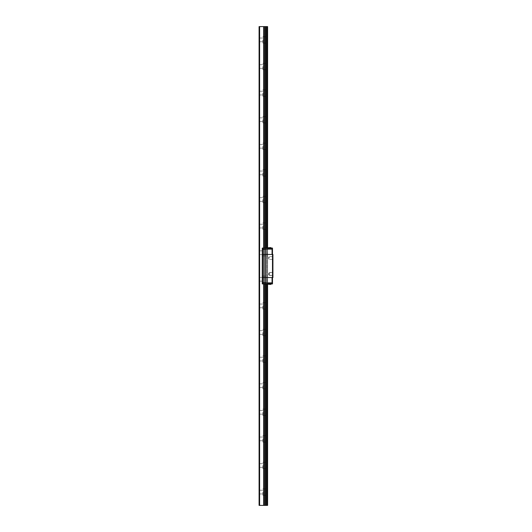 <?xml version="1.0" encoding="UTF-8"?>
<svg xmlns="http://www.w3.org/2000/svg" width="532" height="532" viewBox="0 0 532 532"><rect width="100%" height="100%" fill="white"/><g stroke="black" fill="none" stroke-linecap="round" stroke-linejoin="round"><path stroke-width="0.4" stroke-dasharray="2.66 2" d="M269.052 273.98L269.052 275.097L269.052 273.98M269.458 273.98L269.458 272.637L269.458 273.98M272.65 273.98L272.65 275.323L272.65 273.98M272.916 273.98L272.916 272.371L272.916 273.98M272.916 254.456L272.916 277.544L272.916 254.456L272.916 277.544L272.49 277.544L272.49 283.928L272.49 283.396L272.49 283.928L270.256 283.928L272.49 283.928L272.065 283.928L272.065 282.864L272.49 282.864L262.702 282.864L272.065 282.864L272.065 277.544L272.49 277.544L262.702 277.544L272.49 277.544L272.49 254.456L272.916 254.456M272.916 258.02L272.916 256.411L272.916 258.02M269.192 273.98L269.192 275.323L269.192 273.98M272.65 258.02L272.65 259.363L272.65 258.02M269.192 258.02L269.192 256.677L269.192 258.02M262.702 283.928L264.384 283.928L264.384 282.864L264.357 283.928L265.421 283.928L265.395 282.864L265.395 283.928L267.596 283.928L267.596 282.864L267.596 283.928L266.971 283.928L266.971 282.864L265.481 282.864L266.971 282.864L266.971 283.928L265.395 283.928L265.395 282.864L265.421 283.928L264.357 283.928L264.357 277.544L264.357 282.864L265.421 282.864L263.679 282.864L264.384 282.864L264.384 283.928L262.276 283.928L262.276 282.864L262.276 283.928L262.276 282.864L264.384 282.864L264.384 277.544L264.357 282.864L265.421 282.864L265.395 277.544L265.395 282.864L267.596 282.864L267.596 277.544L267.596 282.864L266.971 282.864L266.971 277.544L265.481 277.544L266.971 277.544L266.971 282.864L265.395 282.864L265.395 277.544L265.421 282.864L264.357 282.864L264.357 249.136L265.421 249.136L265.395 254.456L265.395 249.136L267.596 249.136L267.596 254.456L267.596 249.136L266.971 249.136L266.971 254.456L266.971 249.136L265.395 249.136L265.395 254.456L265.421 249.136L264.357 249.136L264.357 277.544L265.421 277.544L263.679 277.544L264.384 277.544L264.384 282.864L262.276 282.864L262.276 277.544L262.276 282.864L262.276 277.544L264.384 277.544L264.384 254.456L264.384 277.544L265.421 277.544L265.395 254.456L265.395 277.544L267.596 277.544L267.596 254.456L267.596 277.544L266.971 277.544L266.971 254.456L267.596 254.456L265.481 254.456L266.971 254.456L266.971 277.544L265.395 277.544L265.395 254.456L265.421 277.544L264.357 277.544L264.384 249.136L264.357 254.456L264.384 249.136L264.357 254.456L265.421 254.456L263.679 254.456L264.384 254.456L264.384 277.544L262.276 277.544L262.276 254.456L262.276 277.544L262.276 254.456L272.49 254.456L272.49 248.072L272.49 248.604L270.256 248.604L272.49 248.604L272.49 248.072L270.256 248.072L272.49 248.072L272.065 248.072L272.065 249.136L272.49 249.136L262.702 249.136L272.065 249.136L272.065 254.456L272.49 254.456L262.702 254.456L262.702 283.928L272.065 283.928M272.65 254.456L272.65 277.544L272.65 254.456M262.276 277.544L272.065 277.544M269.471 284.301L269.471 283.396L271.001 283.396L268.447 283.396L269.471 283.396L269.471 284.46L269.977 284.301L269.977 283.396L271.001 283.396L269.977 283.396L269.977 284.46L269.471 284.46L269.471 283.396L269.471 284.301L269.471 283.396L269.471 284.301L269.977 284.301L269.977 283.396L269.977 284.46L271.001 284.301L269.977 284.46L269.977 283.396L269.977 284.301M268.447 284.301L268.447 283.396L268.447 284.301L269.471 284.46L268.447 284.301L268.447 283.396L268.447 284.301L269.471 284.46M271.001 284.301L271.001 283.396L271.001 284.301L271.001 283.396L271.001 284.301L269.977 284.46M268.447 284.321L267.915 283.396L271.533 283.396L267.915 283.396L271.533 283.396L267.915 283.396L268.447 284.321M269.724 283.396L267.862 283.396L269.724 283.396M269.724 283.928L267.862 283.928L269.724 283.928M270.256 283.396L272.49 283.396L268.979 283.396L271.48 283.396L270.256 283.396L270.256 283.928L268.979 283.928L270.256 283.928L270.256 283.396M270.256 282.864L271.48 282.864L270.256 282.864M272.065 254.456L262.702 254.456L262.702 248.072L272.065 248.072M262.276 254.456L262.276 249.136L262.276 254.456L262.276 249.136L263.679 249.136L262.276 249.136L262.276 248.072L262.702 248.072M265.395 248.072L265.481 249.136L262.276 249.136L264.384 249.136L264.384 248.072L262.276 248.072L265.421 248.072L264.357 248.072L264.384 283.928L264.384 248.072L264.357 249.136L264.384 248.072L264.357 249.136L265.421 249.136L265.481 248.072L265.395 283.928M269.471 247.699L269.471 248.604L271.001 248.604L268.447 248.604L269.471 248.604L269.471 247.54L269.977 247.699L269.977 248.604L271.001 248.604L269.977 248.604L269.977 247.54L269.471 247.54L269.471 248.604L269.471 247.699L269.471 248.604L269.471 247.699L269.977 247.699L269.977 248.604L269.977 247.54L270.422 247.54L269.977 247.54L269.977 248.604L269.977 247.699M268.447 247.699L268.447 248.604L268.447 247.699L269.471 247.54L268.447 247.699L268.447 248.604L268.447 247.699L269.471 247.54M271.001 247.699L271.001 248.604L271.001 247.699L270.422 247.54L271.001 247.699L271.001 248.604L271.001 247.699L269.977 247.54M268.447 247.679L267.915 248.604L271.533 248.604L267.915 248.604L271.533 248.604L267.915 248.604L268.447 247.679M269.724 248.604L267.862 248.604L269.724 248.604M269.724 248.072L267.862 248.072L269.724 248.072M270.256 248.604L268.979 248.604L271.48 248.604L268.979 248.072L270.256 248.072L270.256 248.604M270.256 249.136L271.48 249.136L270.256 249.136M262.276 249.136L262.276 248.072L262.276 249.136M266.971 248.072L266.971 249.136L267.596 249.136L265.481 249.136L266.971 249.136L266.971 248.072L265.481 248.072L267.596 248.072L266.971 248.072L266.971 283.928M267.596 248.072L267.596 283.928M264.357 249.136L264.384 248.072L264.384 249.136M267.064 492.1L267.064 495.292L267.064 492.1M267.596 492.1L267.596 495.824L267.596 492.1M262.808 492.1L262.808 495.292L262.808 492.1M266.971 26.6L267.596 26.6L267.596 505.4L266.971 505.4L266.971 26.6L259.084 26.6L259.084 505.4L266.971 505.4M267.596 465.5L267.596 469.224L267.596 465.5M267.596 412.3L267.596 416.024L267.596 412.3M267.596 359.1L267.596 362.824L267.596 359.1M267.596 305.9L267.596 309.624L267.596 305.9M267.596 252.7L267.596 256.424L267.596 252.7M267.596 199.5L267.596 203.224L267.596 199.5M267.596 146.3L267.596 150.024L267.596 146.3M267.596 93.1L267.596 96.824L267.596 93.1M267.596 39.9L267.596 36.176L267.596 39.9M267.596 66.5L267.596 70.224L267.596 66.5M267.596 119.7L267.596 123.424L267.596 119.7M267.596 172.9L267.596 176.624L267.596 172.9M267.596 226.1L267.596 229.824L267.596 226.1M267.596 279.3L267.596 283.024L267.596 279.3M267.596 332.5L267.596 336.224L267.596 332.5M267.596 385.7L267.596 389.424L267.596 385.7M267.596 438.9L267.596 442.624L267.596 438.9M259.084 492.1L259.084 490.238L259.084 492.1M267.064 465.5L267.064 468.692L267.064 465.5M262.808 465.5L262.808 468.692L262.808 465.5M259.084 465.5L259.084 463.638L259.084 465.5M267.064 438.9L267.064 442.092L267.064 438.9M262.808 438.9L262.808 442.092L262.808 438.9M259.084 438.9L259.084 437.038L259.084 438.9M267.064 412.3L267.064 415.492L267.064 412.3M262.808 412.3L262.808 415.492L262.808 412.3M259.084 412.3L259.084 410.438L259.084 412.3M267.064 385.7L267.064 388.892L267.064 385.7M262.808 385.7L262.808 388.892L262.808 385.7M259.084 385.7L259.084 383.838L259.084 385.7M267.064 359.1L267.064 362.292L267.064 359.1M262.808 359.1L262.808 362.292L262.808 359.1M259.084 359.1L259.084 357.238L259.084 359.1M267.064 332.5L267.064 335.692L267.064 332.5M262.808 332.5L262.808 335.692L262.808 332.5M259.084 332.5L259.084 330.638L259.084 332.5M267.064 305.9L267.064 309.092L267.064 305.9M262.808 305.9L262.808 309.092L262.808 305.9M259.084 305.9L259.084 304.038L259.084 305.9M267.064 279.3L267.064 282.492L267.064 279.3M262.808 279.3L262.808 282.492L262.808 279.3M259.084 279.3L259.084 277.438L259.084 279.3M267.064 252.7L267.064 255.892L267.064 252.7M262.808 252.7L262.808 255.892L262.808 252.7M259.084 252.7L259.084 250.838L259.084 252.7M267.064 226.1L267.064 229.292L267.064 226.1M262.808 226.1L262.808 229.292L262.808 226.1M259.084 226.1L259.084 224.238L259.084 226.1M267.064 199.5L267.064 202.692L267.064 199.5M262.808 199.5L262.808 202.692L262.808 199.5M259.084 199.5L259.084 197.638L259.084 199.5M267.064 172.9L267.064 176.092L267.064 172.9M262.808 172.9L262.808 176.092L262.808 172.9M259.084 172.9L259.084 171.038L259.084 172.9M267.064 146.3L267.064 149.492L267.064 146.3M262.808 146.3L262.808 149.492L262.808 146.3M259.084 146.3L259.084 144.438L259.084 146.3M267.064 119.7L267.064 122.892L267.064 119.7M262.808 119.7L262.808 122.892L262.808 119.7M259.084 119.7L259.084 117.838L259.084 119.7M267.064 93.1L267.064 96.292L267.064 93.1M262.808 93.1L262.808 96.292L262.808 93.1M259.084 93.1L259.084 91.238L259.084 93.1M267.064 66.5L267.064 69.692L267.064 66.5M262.808 66.5L262.808 69.692L262.808 66.5M259.084 66.5L259.084 64.638L259.084 66.5M267.064 39.9L267.064 43.092L267.064 39.9M262.808 39.9L262.808 43.092L262.808 39.9M259.084 39.9L259.084 38.038L259.084 39.9M265.395 26.6L265.395 505.4M264.384 26.6L264.384 505.4L264.357 26.6M259.616 26.6L259.616 505.4M263.679 248.072L263.679 283.928M263.832 248.072L263.832 283.928M264.298 248.072L264.298 283.928M265.481 248.072L265.481 283.928M265.947 248.072L265.947 283.928M266.093 248.072L266.093 283.928M266.093 26.6L266.093 505.4M265.947 26.6L265.947 505.4M265.481 26.6L265.481 505.4M264.298 26.6L264.298 505.4M263.832 26.6L263.832 505.4M263.679 26.6L263.679 505.4M269.052 275.097L272.916 275.589L269.192 275.323L268.381 273.98L269.052 275.097M269.052 272.863L272.916 272.371L269.192 272.637L268.381 273.98L269.052 272.863M272.65 259.363L269.192 259.363L272.65 259.363M272.65 256.677L269.192 256.677L272.65 256.677M268.381 258.02L269.192 259.363L268.381 258.02L269.192 256.677L268.381 258.02M265.421 254.456L265.421 283.928L265.421 254.456M271.001 284.321L271.533 283.396L271.001 284.321M271.586 283.928L271.586 283.396L271.586 283.928M267.862 283.928L267.862 283.396L267.862 283.928M268.979 283.928L268.979 283.396M269.032 282.864L269.032 283.396M271.48 282.864L271.48 283.396M264.357 282.864L264.357 283.928L264.357 282.864M271.001 247.679L271.533 248.604L271.001 247.679M271.586 248.604L271.586 248.072L271.586 248.604M267.862 248.604L267.862 248.072L267.862 248.604M268.979 248.604L268.979 248.072M269.032 248.604L269.032 249.136M271.48 248.604L271.48 249.136M265.421 248.072L265.421 249.136L265.421 248.072M262.808 495.292L267.064 495.292L267.596 495.824M262.808 488.908L267.064 488.908L267.596 488.376M262.808 490.238L259.084 490.238M262.808 493.962L259.084 493.962M262.808 468.692L267.064 468.692L267.596 469.224M262.808 462.308L267.064 462.308L267.596 461.776M262.808 463.638L259.084 463.638M262.808 467.362L259.084 467.362M262.808 442.092L267.064 442.092L267.596 442.624M262.808 435.708L267.064 435.708L267.596 435.176M262.808 437.038L259.084 437.038M262.808 440.762L259.084 440.762M262.808 415.492L267.064 415.492L267.596 416.024M262.808 409.108L267.064 409.108L267.596 408.576M262.808 410.438L259.084 410.438M262.808 414.162L259.084 414.162M262.808 388.892L267.064 388.892L267.596 389.424M262.808 382.508L267.064 382.508L267.596 381.976M262.808 383.838L259.084 383.838M262.808 387.562L259.084 387.562M262.808 362.292L267.064 362.292L267.596 362.824M262.808 355.908L267.064 355.908L267.596 355.376M262.808 357.238L259.084 357.238M262.808 360.962L259.084 360.962M262.808 335.692L267.064 335.692L267.596 336.224M262.808 329.308L267.064 329.308L267.596 328.776M262.808 330.638L259.084 330.638M262.808 334.362L259.084 334.362M262.808 309.092L267.064 309.092L267.596 309.624M262.808 302.708L267.064 302.708L267.596 302.176M262.808 304.038L259.084 304.038M262.808 307.762L259.084 307.762M262.808 282.492L267.064 282.492L267.596 283.024M262.808 276.108L267.064 276.108L267.596 275.576M262.808 277.438L259.084 277.438M262.808 281.162L259.084 281.162M262.808 255.892L267.064 255.892L267.596 256.424M262.808 249.508L267.064 249.508L267.596 248.976M262.808 250.838L259.084 250.838M262.808 254.562L259.084 254.562M262.808 229.292L267.064 229.292L267.596 229.824M262.808 222.908L267.064 222.908L267.596 222.376M262.808 224.238L259.084 224.238M262.808 227.962L259.084 227.962M262.808 202.692L267.064 202.692L267.596 203.224M262.808 196.308L267.064 196.308L267.596 195.776M262.808 197.638L259.084 197.638M262.808 201.362L259.084 201.362M262.808 176.092L267.064 176.092L267.596 176.624M262.808 169.708L267.064 169.708L267.596 169.176M262.808 171.038L259.084 171.038M262.808 174.762L259.084 174.762M262.808 149.492L267.064 149.492L267.596 150.024M262.808 143.108L267.064 143.108L267.596 142.576M262.808 144.438L259.084 144.438M262.808 148.162L259.084 148.162M262.808 122.892L267.064 122.892L267.596 123.424M262.808 116.508L267.064 116.508L267.596 115.976M262.808 117.838L259.084 117.838M262.808 121.562L259.084 121.562M262.808 96.292L267.064 96.292L267.596 96.824M262.808 89.908L267.064 89.908L267.596 89.376M262.808 91.238L259.084 91.238M262.808 94.962L259.084 94.962M262.808 69.692L267.064 69.692L267.596 70.224M262.808 63.308L267.064 63.308L267.596 62.776M262.808 64.638L259.084 64.638M262.808 68.362L259.084 68.362M262.808 43.092L267.064 43.092L267.596 43.624M262.808 36.708L267.064 36.708L267.596 36.176M262.808 38.038L259.084 38.038M262.808 41.762L259.084 41.762M265.421 26.6L265.421 505.4L265.421 26.6"/><path stroke-width="0.8" d="M272.065 277.544L272.065 282.864L272.49 282.864L272.49 249.136L262.702 249.136L262.702 254.456L272.916 254.456L272.916 277.544L262.276 277.544L262.276 283.928L262.702 283.928L262.702 282.864L262.276 282.864L272.065 282.864L262.702 282.864L262.702 254.456L262.276 254.456L262.276 277.544M272.065 283.928L272.49 283.928L272.49 282.864L272.065 282.864L272.065 283.928L262.702 283.928M268.447 284.301L269.977 284.301M269.977 284.46L271.001 284.301M268.447 284.321L267.915 283.396M272.065 254.456L272.065 249.136L272.49 249.136L272.49 248.072L262.276 248.072L262.276 249.136L262.702 249.136L262.276 249.136L262.276 254.456M268.447 247.699L269.977 247.699M269.977 247.54L271.001 247.699M268.447 247.679L267.915 248.604M262.702 248.072L262.702 249.136L272.065 249.136L272.065 248.072M259.616 26.6L259.616 505.4L259.084 505.4L259.084 26.6L267.596 26.6L267.596 248.072M267.596 283.928L267.596 505.4L259.616 505.4M264.384 26.6L264.384 248.072L264.384 26.6M264.384 283.928L264.384 505.4L264.384 283.928M265.395 26.6L265.395 248.072M265.395 283.928L265.395 505.4M266.971 26.6L266.971 248.072M266.971 283.928L266.971 505.4M263.679 26.6L263.679 248.072M263.679 283.928L263.679 505.4M263.832 26.6L263.832 248.072M263.832 283.928L263.832 505.4M264.298 26.6L264.298 248.072M264.298 283.928L264.298 505.4M265.481 26.6L265.481 248.072M265.481 283.928L265.481 505.4M265.947 26.6L265.947 248.072M265.947 283.928L265.947 505.4M266.093 26.6L266.093 248.072M266.093 283.928L266.093 505.4M271.001 284.321L271.533 283.396L271.001 284.321M271.001 247.679L271.533 248.604L271.001 247.679"/></g></svg>
